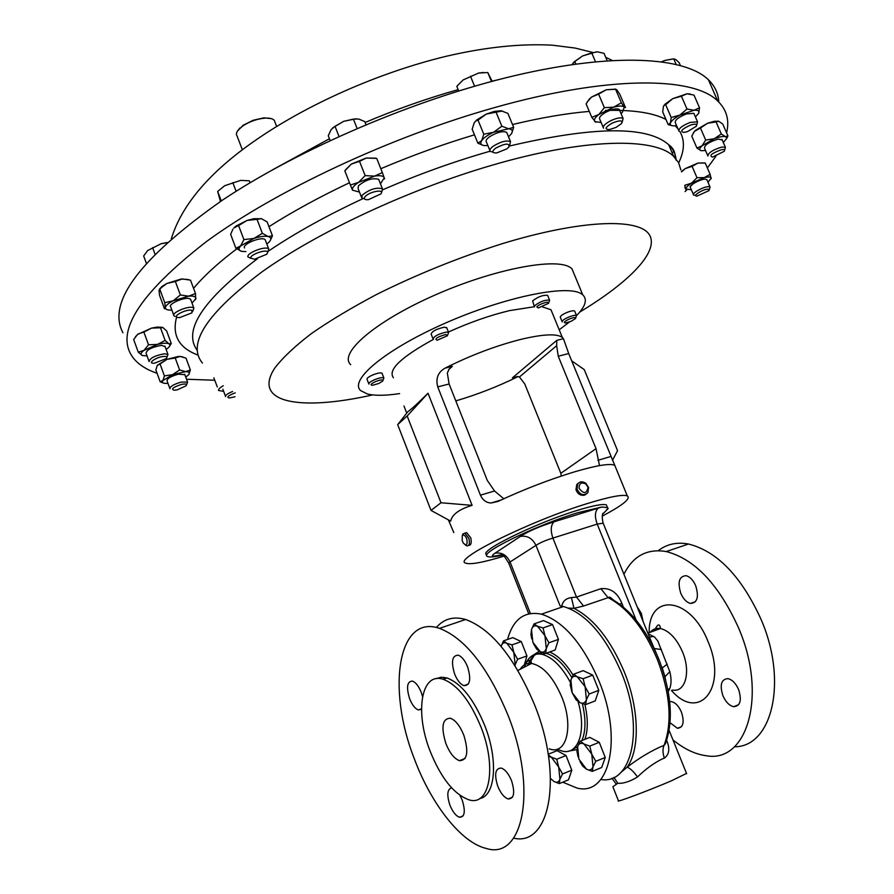 <?xml version="1.0" encoding="UTF-8"?>
<svg xmlns="http://www.w3.org/2000/svg" width="894" height="894" viewBox="0 0 894 894"><rect width="100%" height="100%" fill="white"/><g stroke="black" fill="none" stroke-linecap="round" stroke-linejoin="round"><path stroke-width="1.34" d="M503.244 554.235C492.594 557.074 489.834 556.738 494.952 553.23L520.308 536.445C528.611 531.148 539.831 526.275 553.978 521.85L601.807 507.021L577.647 512.765C535.472 525.37 477.284 553.978 487.643 556.526C489.856 557.476 495.354 556.884 504.149 554.749M680.792 593.325C683.329 599.058 686.57 602.422 690.526 603.439C697.354 602.88 699.086 596.98 695.7 585.749C693.174 580.061 689.956 576.708 686.056 575.68C679.161 576.228 677.406 582.106 680.792 593.325M722.922 695.733C725.749 702.047 729.348 705.701 733.728 706.696C740.333 706.048 741.953 700.326 738.6 689.531C735.773 683.262 732.197 679.63 727.884 678.624C721.212 679.25 719.558 684.949 722.922 695.733M670.064 722.754L677.451 728.297C683.273 727.604 684.614 722.229 681.451 712.138C678.747 706.036 675.395 702.539 671.405 701.622L669.684 701.689M643.099 621.442L641.322 613.373L637.064 606.59M511.569 780.764C508.652 773.735 505.211 769.499 501.243 768.069C495.265 768.203 494.091 774.249 497.757 786.206C500.674 793.269 504.138 797.526 508.15 798.957C514.084 798.811 515.223 792.743 511.569 780.764M467.596 666.846C464.981 660.487 461.885 656.609 458.32 655.213C452.14 655.313 450.911 661.56 454.61 673.975C457.225 680.368 460.343 684.268 463.964 685.664C470.076 685.564 471.294 679.284 467.596 666.846M422.538 696.594L421.208 692.314C418.694 686.1 415.788 682.368 412.48 681.094C407.105 681.306 406.144 687.173 409.608 698.683C412.123 704.93 415.051 708.685 418.392 709.948L421.499 709.244M444.497 678.837L443.525 677.261M451.638 787.905C447.246 789.212 446.665 794.934 449.894 805.069C452.677 811.908 455.906 815.987 459.583 817.295C464.768 817.049 465.651 811.35 462.232 800.208L459.985 795.403M445.894 743.607C440.843 726.923 442.34 718.474 450.397 718.24C455.493 720.162 459.963 725.805 463.818 735.181C468.869 751.921 467.417 760.414 459.449 760.671C454.253 758.738 449.738 753.05 445.894 743.607M237.446 131.105L243.157 125.249L253.17 120.265L263.976 117.84L271.385 118.645M274.994 122.199L274.302 120.411C272.737 118.589 269.507 117.829 264.613 118.153C256.835 118.958 249.605 121.528 242.922 125.864L239.313 128.814C236.474 131.753 235.748 134.178 237.111 136.089L242.375 149.823M507.837 714.82C537.663 788.72 523.415 860.553 486.291 848.451C461.159 842.74 431.12 804.041 414.324 758.782C386.577 688.581 397.886 613.887 439.479 628.359C465.048 638.26 487.833 667.08 507.837 714.82M436.384 627.521C443.86 618.749 453.616 616.078 465.651 619.497C491.599 629.097 514.564 657.515 534.534 704.74C563.622 776.216 550.078 847.02 513.648 838.147M480.994 727.09C497.053 767.153 489.655 806.746 468.925 799.806C453.906 794.297 440.954 778.037 430.081 751.049C414.637 712.105 421.163 671.662 443.223 679.295C457.471 684.748 470.054 700.673 480.994 727.09M435.903 678.736L441.077 677.227L446.978 677.954C461.259 683.374 473.865 699.276 484.794 725.66C498.472 760.023 495.477 796.085 479.653 798.554M562.762 782.183L577.099 788.083C609.362 796.621 623.073 738.813 599.069 681.194C582.832 643.669 563.633 621.319 541.451 614.167C524.454 610.77 513.156 619.196 507.546 639.467M520.308 536.445C527.181 535.305 532.399 538.277 535.975 545.362L560.069 605.875L563.522 606.523C585.939 613.485 605.249 635.556 621.464 672.735C644.708 728.197 632.125 784.932 600.869 779.49M557.029 749.228L562.382 751.15C578.463 755.307 586.788 730.554 578.016 701.499M464.813 533.126L466.646 532.623L470.792 537.942C471.786 542.848 471.06 545.34 468.612 545.396M465.148 544.781L466.813 545.91C469.35 545.932 470.043 543.474 468.903 538.523L464.914 533.159L462.902 533.942L462.332 535.484M466.847 539.171C465.349 535.461 463.818 534.299 462.265 535.674L462.209 540.714L463.394 543.206C466.523 546.055 467.674 544.714 466.847 539.171M534.467 306.888L534.612 305.726C539.875 301.658 544.871 299.792 549.575 300.105L549.408 301.289M547.787 295.746L547.597 295.288C542.881 294.942 537.897 296.808 532.634 300.898L534.277 306.43M536.825 306.843C538.847 303.949 551.14 300.272 548.503 303.345L538.289 307.961L536.825 306.843M433.098 339.061C433.914 336.267 438.328 333.954 446.329 332.099L448.576 332.4L447.726 334.971M446.799 327.953L444.363 327.159C436.361 329.003 431.958 331.328 431.154 334.132L432.919 338.591M437.177 340.212L437.065 340.223C434.294 338.848 437.211 336.949 445.804 334.501L447.346 335.798L437.177 340.212M562.237 321.929C561.745 320.957 563.622 319.471 567.869 317.448C572.294 315.593 575.177 314.967 576.518 315.548L575.747 317.951M574.797 311.38L574.641 311C573.289 310.397 570.406 311.023 565.98 312.878C561.745 314.889 559.879 316.398 560.37 317.381L562.08 321.549M568.808 319.236C573.803 317.269 576.027 317.035 575.49 318.555L571.177 321.259L565.667 322.935C563.175 322.779 564.226 321.538 568.808 319.236M368.92 384.141C368.406 383.213 370.082 381.827 373.96 379.984C378.955 377.916 382.252 377.234 383.861 377.938L383.012 380.375M382.174 373.603L382.017 373.2C380.408 372.485 377.1 373.156 372.105 375.223C368.239 377.067 366.562 378.453 367.076 379.391L368.764 383.738M378.911 383.437L372.574 385.28C369.926 385.135 370.764 383.962 375.078 381.783C380.766 379.592 383.291 379.369 382.677 381.09L378.911 383.437M350.716 364.663C338.312 353.532 374.508 321.818 433.858 295.556C493.063 269.161 556.336 257.036 570.64 267.708L571.925 268.703L574.697 275.408M399.607 393.595C385.47 395.718 374.687 395.841 367.266 393.93L360.751 390.656C348.649 380.375 385.314 349.52 444.899 323.315C504.35 296.987 567.511 284.113 581.491 293.914L582.743 294.83C587.626 299.434 585.559 306.351 576.541 315.571M569.567 321.918L559.197 329.774M607.082 506.607L606.389 504.898C602.969 503.657 593.091 505.546 576.764 510.563C534.646 523.392 476.603 552.157 486.895 554.638M602.813 514.028L608.199 508.451L607.484 507.591L601.807 507.021M734.455 746.781C772.248 747.082 788.05 681.094 760.973 619.184C741.338 576.306 717.167 551.252 688.469 544.021C676.792 541.898 666.723 544.111 658.263 550.67M672.925 739.841C684.033 748.948 695.063 754.234 706.014 755.687C747.462 763.699 767.667 694.705 738.466 627.689C718.787 584.385 694.716 559.007 666.254 551.553C647.111 548.38 633.008 555.945 623.923 574.25M620.671 772.651L627.107 767.208C639.657 757.598 651.983 750.301 664.097 745.294L665.337 743.931C673.718 720.776 671.483 692.369 658.643 658.722C645.703 628.292 629.052 607.875 608.702 597.483L583.536 606.043L573.982 608.322L568.428 608.099M666.645 740.388C670.109 748.49 669.349 754.402 664.365 758.123L662.32 758.894C653.637 763.23 645.379 769.253 637.545 776.942C630.013 781.568 623.42 783.68 617.765 783.289L612.882 786.731M648.083 633.734L654.587 637.064L657.816 640.987L669.796 671.673C671.472 678.356 671.45 683.988 669.74 688.559L668.254 691.677M603.562 128.222C602.489 126.333 604.925 123.819 610.859 120.645C616.838 117.941 620.905 117.203 623.084 118.433L622.258 121.953M619.643 110.375L619.263 109.47C617.072 108.208 613.005 108.934 607.026 111.649C601.103 114.823 598.689 117.36 599.773 119.271L603.182 127.328M612.166 123.115C619.855 120.019 622.995 120.154 621.587 123.495L616.089 127.395L609.462 129.574C604.266 129.429 605.171 127.272 612.166 123.115M175.012 316.409L173.995 315.828C170.866 313.079 187.986 305.603 192.936 307.57L193.886 308.128L192.825 311.201M190.858 299.971L189.629 298.674C184.667 296.652 167.569 304.128 170.72 306.944L173.738 315.124M177.481 317.437C172.039 316.085 187.192 308.609 191.852 310.352L191.987 312.833L179.66 317.616L177.481 317.437M678.993 131.195C678.367 128.647 682.077 125.73 690.123 122.433L697.532 121.807L696.739 125.126M694.18 114.086L693.845 113.326L686.424 113.918C678.39 117.215 674.691 120.154 675.328 122.735L678.669 130.457M690.537 125.071C695.599 123.573 697.499 123.998 696.214 126.333L687.564 131.574L684.189 132.413C679.44 131.686 681.563 129.239 690.537 125.071M250.823 258.31L247.906 256.869C246.465 252.868 266.211 245.414 268.736 249.001L267.876 251.985M265.529 240.631L265.194 239.748C262.646 236.094 242.922 243.526 244.386 247.593L244.52 247.951M250.767 258.131C249.594 254.578 267.496 248.454 267.708 252.332L266.747 254.231L254.533 259.26L250.767 258.131M225.623 396.634C225.176 395.304 227.501 393.595 232.585 391.516M234.999 396.768L229.445 397.975C226.405 397.428 227.903 395.874 233.96 393.315L235.256 392.891M149.13 361.567C149.89 358.114 155.02 355.521 164.518 353.778L167.971 354.46L166.921 357.321M165.111 346.66L161.445 345.363C151.935 347.073 146.806 349.677 146.068 353.164L148.918 360.997M154.472 363.199L154.059 363.21C146.65 363.612 156.662 356.74 163.993 356.427C166.843 356.348 167.591 357.075 166.25 358.617L154.472 363.199M695.778 195.373L693.621 195.026C691.14 193.372 704.293 186.175 708.897 186.69L710.059 187.047L709.288 189.852M707.031 180.052L705.645 179.169C701.019 178.621 687.899 185.84 690.391 187.539L693.621 195.026M708.193 189.17L708.964 190.623L696.895 196.132C691.8 196.077 703.667 188.735 708.193 189.17M492.885 152.136L490.258 151.377C489.241 150.136 490.337 148.337 493.533 146.001C501.031 141.543 506.686 140.101 510.519 141.654L509.647 145.241M507.088 133.362L506.674 132.357C502.83 130.748 497.165 132.189 489.688 136.659C486.504 139.006 485.42 140.816 486.448 142.09L489.856 150.404M495.723 148.113C505.434 143.163 509.792 142.839 508.798 147.13L506.663 148.963L496.718 152.919C491.89 153.12 491.555 151.511 495.723 148.113M169.949 388.767C169.894 386.521 173.682 384.286 181.303 382.073L187.584 382.107L186.589 384.766M184.868 374.709L178.398 374.161C170.776 376.363 166.999 378.598 167.066 380.878L169.782 388.298M177.392 389.806L174.252 390.265C170.631 389.181 173.023 387.247 181.426 384.442C185.784 383.593 187.327 384.04 186.064 385.795L177.392 389.806M364.439 198.803L361.791 197.954L362.204 195.194C369.513 189.293 376.251 187.148 382.42 188.757L381.95 191.573M379.078 180.331L378.676 179.336C372.496 177.671 365.758 179.806 358.483 185.751L358.081 188.545L361.399 196.982M364.976 196.848C368.842 191.595 385.515 188.567 380.799 193.942L368.429 199.675C364.707 199.932 363.556 198.993 364.976 196.848M707.925 156.003C708.227 152.785 712.842 149.812 721.793 147.074L725.392 147.287L724.609 150.337M722.184 139.933L718.307 139.084C709.367 141.8 704.751 144.794 704.472 148.058L707.668 155.4M721.514 149.7C724.263 149.264 725.157 149.79 724.207 151.287L712.484 157.143C708.763 155.701 711.769 153.22 721.514 149.7M157.076 373.29C146.772 369.77 138.995 364.864 133.754 358.561C113.795 333.708 138.056 294.696 206.514 241.514C275.967 190.612 390.689 136.737 494.226 107.693C608.155 75.375 693.409 76.426 717.714 101C726.677 109.649 729.638 120.265 726.599 132.86M715.915 156.282L707.366 167.983M693.006 183.873L690.269 186.589M686.871 189.852L685.072 191.54M718.776 102.017C718.396 93.546 714.943 86.115 708.417 79.756C684.893 56.825 614.077 52.4 515.357 75.487C416.794 98.575 299.959 148.482 222.461 200.122C139.889 258.288 106.71 302.496 122.936 332.747M552.783 314.14L550.972 309.726L542.434 306.877M534.344 306.731L509.591 310.609C489.99 315.291 469.607 322.432 448.43 332.032M563.443 338.692L562.337 337.44C556.928 333.484 543.228 334.099 521.213 339.295C495.879 345.732 470.523 355.343 445.145 368.104C438.004 372.127 435.546 378.385 437.736 386.878L480.447 495.164C482.693 500.148 486.258 502.763 491.119 502.998L497.958 501.445C524.018 489.309 549.676 479.407 574.909 471.719C596.779 465.338 610.054 463.204 614.759 465.316L568.696 353.555L563.443 338.692L556.783 340.346L556.671 345.687L558.247 356.214L568.696 353.555M578.552 483.006L576.753 484.593L575.982 489.756C577.647 494.002 580.463 495.801 584.408 495.164L586.084 494.248M504.048 556.113C483.207 562.471 470.445 564.818 465.74 563.153C451.626 559.935 530.544 520.755 587.76 503.423C609.585 496.74 622.772 494.237 627.297 495.902C631.086 498.528 622.794 505.233 602.422 516.028M455.806 400.881C476.994 394.69 497.768 386.588 518.118 376.553M588.598 487.521L585.793 483.296C582.586 481.173 579.893 481.385 577.736 483.933L577.032 489.04C580.005 494.93 583.626 496.136 587.883 492.683L588.598 487.521M587.984 487.208L585.838 483.978C581.268 481.888 579.033 483.352 579.144 488.37C583.793 494.293 586.743 493.901 587.984 487.208M433.579 339.295C400.993 357.153 387.605 369.96 393.416 377.726M406.725 413.14L403.965 405.988M453.817 532.578L448.352 519.861M431.009 510.418L450.654 521.113C452.085 514.519 459.225 509.256 472.099 505.345L428.025 393.226C417.777 403.406 411.072 409.53 407.932 411.609L397.674 424.628L407.161 415.989L440.999 502.763L431.009 510.418L397.674 424.628M674.042 151.03L672.254 153.042M571.981 64.558L574.741 61.44L582.676 55.897L573.535 62.39M595.471 61.72L591.716 52.925L582.676 55.897L596.51 51.841M591.716 52.925L597.348 51.841L604.02 53.316L607.194 60.736M575.837 64.044L574.741 61.44M167.055 242.509L161.032 243.771L147.655 250.543L161.032 243.771L166.854 242.687M146.359 263.283L143.666 255.975L147.655 250.543M154.986 254.052L152.617 247.616M661.851 61.72L665.035 60.412L661.683 61.697M676.099 64.301L673.73 58.87L665.035 60.412L673.271 58.892M673.73 58.87L675.953 59.619L679.205 62.77L680.345 65.385M240.609 180.387L224.718 185.706L240.609 180.387L249.359 180.8L250.096 182.734M220.46 201.463L217.655 191.439L224.718 185.706M236.117 191.305L232.809 182.622M221.254 200.927L217.655 191.439M458.711 90.942L456.823 86.338L463.081 79.968L478.581 73.051L487.766 72.526L492.158 81.32M483.553 72.448L478.581 73.051L463.081 79.968M491.476 81.499L487.766 72.526M474.569 86.204L470.467 76.236M332.724 127.831L343.676 121.338L353.421 119.114L358.583 119.003L364.752 121.562L365.992 124.679M356.047 118.734L343.676 121.338L335.004 126.277L331.082 129.697L328.266 135.754L330.143 140.537M357.119 128.445L353.421 119.114M339.016 136.458L335.004 126.277M214.705 380.252L186.533 379.246M693.286 133.016L695.353 130.379L707.512 123.271L714.094 121.316L718.407 121.193M380.475 183.851L384.275 177.772C383.347 175.783 380.118 175.224 374.586 176.118L382.353 172.564L376.72 158.394L366.171 158.059L351.342 164.071L359.511 161.345L365.154 175.604L374.586 176.118L358.561 182.365C353.868 185.46 351.856 188.064 352.493 190.165L359.466 192.076M366.171 158.059L375.569 158.149M345.43 169.949L351.342 164.071L344.816 170.832L350.392 185.024L358.561 182.365L365.154 175.604M185.762 377.145L188.779 374.597C190.053 372.72 189.003 371.736 185.639 371.647L172.631 374.631L162.898 380.553L164.407 375.905L160.048 363.981L157.221 365.434M167.96 383.336L166.217 383.437C162.797 383.392 161.691 382.431 162.898 380.553L160.171 381.783L155.858 369.948L157.322 365.288L167.022 359.31L178.398 356.46L182.667 356.818M508.507 136.793L511.379 133.821C513.223 130.937 512.296 129.261 508.619 128.781L513.659 127.328L507.893 113.393L501.165 110.778L494.404 111.381L486.202 114.141L496.047 112.152L501.858 126.21L508.619 128.781L493.644 132.234C487.778 134.916 483.777 137.743 481.642 140.704C479.91 143.576 480.916 145.208 484.649 145.621L487.856 145.532M494.404 111.381L496.058 112.152L502.406 110.99M474.088 122.992L476.714 119.964L486.202 114.141L478.022 120.142L483.788 134.212L493.644 132.234L501.858 126.21M681.44 171.514L685.296 168.575L697.968 163.066L704.472 162.92M166.128 349.42L167.759 348.224C170.139 346.179 170.508 344.704 168.888 343.777C166.709 342.849 162.92 343.061 157.512 344.413L144.046 350.314L148.527 344.771L143.889 332.076L138.112 334.01L135.419 336.77M137.497 334.479L151.544 328.109L157.232 327.059L162.373 327.349M266.893 243.984L269.116 242.062C271.608 239.279 271.307 237.446 268.2 236.541C264.725 235.837 259.953 236.474 253.907 238.452L262.355 233.312L257.025 219.321L247.046 220.449L235.915 226.093L233.837 227.97L238.586 225.579L243.906 239.592L253.907 238.452L240.642 245.939C238.229 248.733 238.62 250.543 241.816 251.382L245.906 251.594M238.586 225.579L247.046 220.449L253.807 218.717L261.629 218.717M232.943 229.121L230.63 234.329L235.893 248.241L240.642 245.939L243.906 239.592M690.246 93.993L686.927 93.803L693.99 95.066L699.533 107.794L698.672 113.225C699.566 110.934 698.035 109.94 694.068 110.241L679.865 115.102C674.769 117.919 671.64 120.522 670.466 122.903C669.673 125.149 671.26 126.099 675.227 125.763L676.557 125.573M663.616 106.073L665.091 104.14L672.735 98.642L686.927 93.803L681.418 96.206L686.983 109.023L694.068 110.241L699.533 107.794M192.009 303.077L195.92 298.54C195.909 296.573 193.484 295.769 188.656 296.149L173.257 300.753L180.353 294.953L175.369 281.498L166.876 283.465L162.06 286.404L159.355 289.31M162.06 286.404L161.322 287.611L166.876 283.465L181.091 279.051L188.232 279.509M615.765 89.109L606.288 89.769L615.597 89.288L621.364 102.788L624.269 107.146C622.727 105.66 619.207 105.671 613.709 107.168L598.879 114.466C594.912 117.617 593.571 119.997 594.834 121.618L601.114 122.456M587.257 101.927L591.504 97.088L606.288 89.769L598.611 94.116L604.366 107.671L613.709 107.168L621.364 102.788M723.28 142.448L726.554 138.693L726.442 137.307L725.392 136.659C723.067 136.111 719.357 136.804 714.25 138.738L702.047 145.8C699.343 148.382 699.019 150.013 701.086 150.695L705.567 150.561M701.086 150.695L696.94 148.069L702.047 145.8L705.69 140.067L714.25 138.738L721.313 133.955L725.392 136.659L727.951 135.933L726.509 138.805M694.526 131.206L691.766 136.123L696.94 148.069M694.482 131.306L700.46 128.043L705.69 140.067M700.46 128.043L707.512 123.271L716.072 121.93L721.313 133.955M716.072 121.93L718.664 121.26L722.732 124.009L727.951 135.933M382.353 172.564L384.588 178.901M352.493 190.165L350.392 185.024M366.205 158.07L359.511 161.345M164.407 375.905L172.631 374.631L179.616 369.937L185.639 371.647L190.355 369.96L188.969 374.307M163.334 383.012L160.171 381.783M160.048 363.981L167.022 359.31L175.246 358.036L179.616 369.937M175.246 358.036L180.018 356.393L186.008 358.148L190.355 369.96M483.062 145.353L477.865 143.152L481.642 140.704L483.788 134.212M513.659 127.328L511.737 133.251M476.714 119.964L474.256 122.701L472.166 129.217L477.865 143.152M476.301 120.735L478.022 120.142M707.992 182.287L711.211 178.085C710.797 176.766 708.484 176.61 704.271 177.638L691.576 183.136C687.687 185.628 685.832 187.584 686 189.014L691.353 189.774M684.849 187.226L685.81 189.472L684.793 185.304L691.576 183.136L696.985 177.694L704.271 177.638L710.115 174.33L711.155 178.755M681.574 171.883L685.296 168.575L692.09 166.351L696.985 177.694M692.09 166.351L697.968 163.066L705.221 163.032L710.115 174.33M142.526 355.633L138.279 352.191L144.046 350.314C140.861 352.717 140.224 354.437 142.135 355.477L147.074 355.946M148.527 344.771L157.512 344.413L165.144 340.424L168.888 343.777L171.268 343.508L169.67 346.034M143.889 332.076L151.544 328.109L160.495 327.774L165.144 340.424M160.495 327.774L162.931 327.584L166.664 330.97L171.268 343.508M137.475 334.512L133.675 339.552L138.279 352.191M223.243 385.75C219.857 387.705 218.292 389.27 218.549 390.466L223.668 391.393M217.32 386.968L213.845 377.86M262.355 233.312L268.2 236.541L272.447 235.77L270.223 240.642M241.235 251.225L235.893 248.241M257.025 219.321L261.35 218.65L267.15 221.924L272.447 235.77M695.409 116.924L698.549 113.46M671.629 125.562L668.176 124.612L670.466 122.903L671.193 117.505L679.865 115.102L686.983 109.023M665.091 104.14L663.404 106.531L662.722 111.94L668.176 124.612M664.633 105.023L665.672 104.721L671.193 117.505M665.672 104.721L672.735 98.642L681.418 96.206M161.322 287.611L159.009 290.505L159.624 295.545L164.518 308.843L165.345 307.692L164.753 302.686L173.257 300.753C168.262 303.312 165.625 305.625 165.345 307.692C165.435 309.503 167.603 310.285 171.871 310.062M180.353 294.953L188.656 296.149L195.484 293.511L195.562 299.624M175.369 281.498L182.264 278.917L190.511 280.168L195.484 293.511M159.814 289.265L164.753 302.686M621.006 113.549L622.403 112.275L624.269 107.146L625.509 107.626L619.788 94.261L616.882 89.869L615.597 89.288M595.907 122.277L591.794 117.349L598.879 114.466L604.366 107.671M589.582 98.753L586.095 103.872L591.794 117.349M589.437 99.033L591.504 97.088L598.611 94.116M608.199 508.451L606.68 509.546M494.952 553.23C501.668 552.101 506.708 555.018 510.061 561.968L508.798 563.265L528.745 613.82M603.182 523.18L597.214 524.096L552.894 538.087C545.787 540.222 540.144 542.647 535.975 545.362L510.061 561.968L530.399 613.496M598.164 508.15C594.879 511.402 594.566 516.721 597.214 524.096L636.182 620.19M553.978 521.85C550.76 525.102 550.402 530.511 552.894 538.087L576.507 597.091L600.902 588.688C610.468 587.704 617.463 592.588 621.866 603.338L619.654 604.087M655.056 650.53L653.76 647.837M653.916 647.848L651.581 642.328M665.572 679.485L662.141 668.086M661.381 649.513L654.352 648.552L660.465 663.393M661.582 666.466L665.147 677.92M561.778 606.143C562.751 601.181 565.958 598.332 571.411 597.572L576.507 597.091L583.536 606.043M613.642 600.075L608.691 597.404C609.205 596.644 610.636 597.404 612.982 599.684M653.76 636.45L649.413 636.986M669.796 671.673L664.957 676.724L662.264 667.93L667.237 664.164M649.122 636.282L653.995 648.027M571.411 597.572L573.982 608.322C593.828 618.603 610.557 639.724 624.191 671.696C639.266 708.473 640.216 749.362 627.107 767.208C629.924 768.069 633.41 771.31 637.545 776.942M600.902 588.688L607.965 597.527C627.61 607.898 644.038 628.46 657.246 659.202C670.243 693.442 672.534 722.14 664.097 745.294C662.543 748.803 662.633 753.083 664.365 758.123M448.576 369.792L452.364 366.317L449.101 369.077L447.335 373.089L449.112 383.984L487.275 480.413L494.55 490.985L503.78 498.751M517.604 376.497L512.452 377.827L518.039 376.542L519.425 376.977L524.744 383.928L560.829 473.306L596.03 448.654L558.247 356.214M560.829 473.306L561.264 476.055M599.516 465.606L596.03 448.654M428.025 393.226L407.161 415.989M472.099 505.345L440.999 502.763M612.535 460.231L617.553 450.643L584.263 369.613L571.668 360.818M534.042 623.911L543.53 620.592L552.559 624.593L558.426 639.389L555.174 649.994L545.686 653.413L546.29 648.474C545.139 651.815 543.105 652.877 540.188 651.659L532.835 642.216L531.494 629.588C532.601 626.236 534.601 625.129 537.517 626.269L544.949 635.723L543.027 627.946L537.517 626.269L534.042 623.911L531.494 629.588L530.947 634.539L531.762 638.864M548.223 754.212L557.118 750.681L566.036 755.531L571.791 770.192L568.528 779.814L559.309 783.602L559.935 779.188C558.784 782.205 556.772 782.965 553.889 781.468L550.559 778.518M573.613 674.21L583.19 670.645L592.722 675.115L598.801 690.347L595.225 700.896L585.659 704.584L586.408 699.7L589.18 694.012L585.134 686.748L586.408 699.7C585.145 703.008 582.977 703.98 579.893 702.606L572.182 692.716L570.897 679.898C572.104 676.557 574.25 675.54 577.323 676.836L585.134 686.748L583.111 678.725L577.323 676.836L573.613 674.21L570.897 679.898L570.204 684.804L571.914 691.99M580.005 761.632L582.832 766.247L586.531 769.209L578.876 759.129L577.613 746.591C578.82 743.428 580.955 742.568 584.017 744.02L580.318 741.137L589.761 737.382L599.248 742.311L605.249 757.464L601.684 767.499L592.253 771.377L593.013 766.773C591.75 769.913 589.593 770.729 586.531 769.209L592.253 771.377M521.303 641.613L511.983 644.898L513.815 652.43L515.168 664.723L517.615 659.269L513.815 652.43L506.764 643.233L503.523 640.875L512.798 637.623L521.303 641.613L526.924 655.928L524.275 665.013M570.338 682.301C561.756 666.589 552.481 657.302 542.502 654.43C535.081 652.844 529.55 655.749 525.918 663.158L524.42 667.103M546.29 648.474L544.949 635.723L548.894 642.786L546.29 648.474M533.427 643.591L536.724 649.2L540.188 651.659L545.686 653.413M558.426 639.389L548.894 642.786M552.559 624.593L543.027 627.946M558.661 766.996L559.935 779.188L562.516 773.958L558.661 766.996L556.761 759.241L551.33 757.184L558.661 766.996M548.57 756.48L551.33 757.184L548.324 754.86M553.889 781.468L559.309 783.602M571.791 770.192L562.516 773.958M566.036 755.531L556.761 759.241M572.182 692.716L576.183 699.89L579.893 702.606L585.659 704.584M592.722 675.115L583.111 678.725M598.801 690.347L589.18 694.012M591.761 754.111L593.013 766.773L595.773 761.319L591.761 754.111L589.761 746.11L584.017 744.02L591.761 754.111M580.318 741.137L577.613 746.591L576.921 751.217L578.094 756.849M605.249 757.464L595.773 761.319M599.248 742.311L589.761 746.11M503.523 640.875L501.132 646.328C502.149 643.11 504.026 642.082 506.764 643.233L511.983 644.898M514.955 665.549L515.168 664.723L514.91 665.482M526.924 655.928L517.615 659.269M532.969 655.302L539.328 651.212M549.575 652.005C557.856 655.38 565.678 663.091 573.065 675.138M571.825 677.54C563.701 663.951 555.118 655.861 546.1 653.268M543.25 652.788C535.975 652.464 530.868 656.632 527.941 665.292M571.903 749.809L577.558 746.769M581.916 740.5C585.827 731.191 585.972 718.899 582.352 703.623M520.107 669.327C522.912 664.935 526.722 662.979 531.55 663.437C543.094 665.84 553.196 677.071 561.845 697.13C574.049 726.621 566.338 755.855 549.173 748.803M672.534 690.034C685.352 692.772 691.062 671.819 682.491 651.849C676.568 638.539 669.226 630.762 660.465 628.527C656.274 627.834 652.855 629.097 650.195 632.293M649.178 632.673C648.418 592.387 690.447 596.421 707.981 641.445C728.107 687.419 699.253 722.643 671.45 690.459M612.971 786.966L618.402 800.666C614.323 803.415 648.452 790.665 671.182 780.92L686.514 773.433M197.183 350.292C182.655 330.534 202.726 300.026 257.383 258.791M268.736 250.901C295.635 232.809 327.07 215.376 363.031 198.602M382.8 189.729C417.431 174.743 451.951 162.272 486.347 152.293L490.113 151.22M198.032 355.097C178.968 348.001 171.816 335.317 176.599 317.068M193.562 288.36C204.581 275.14 220.259 261.014 240.598 245.984M268.96 226.663C292.908 211.453 319.75 196.814 349.498 182.745M380.822 168.709C412.078 155.444 443.301 144.146 474.457 134.826M202.435 363.076C186.69 343.899 206.637 313.425 262.255 271.675C318.298 231.781 409.161 189.338 491.7 165.334C584.128 138.179 654.464 137.106 673.696 156.394L678.602 162.674L680.848 169.905M509.524 146.001C594.298 126.177 647.345 125.752 668.667 144.716C673.283 149.108 675.763 154.249 676.11 160.171M372.642 394.913C300.317 411.24 251.527 403.183 274.905 367.87C282.94 357.455 295.165 345.978 311.593 333.428C330.266 320.488 352.124 307.402 377.167 294.171C417.375 274.212 459.047 257.394 502.182 243.704C580.329 219.846 638.003 217.834 649.055 234.262C660.185 250.767 629.857 281.901 579.703 312.095M497.064 80.024L492.069 81.108M458.175 89.646C427.243 98.34 396.221 109.28 365.121 122.478M329.428 138.738L272.447 169.871M512.508 124.534C540.915 117.706 566.505 113.337 589.28 111.404M605.406 110.443C632.65 109.694 652.832 112.689 665.941 119.427M675.193 125.763L677.898 128.68M679.954 131.619C684.927 140.392 684.502 150.807 678.691 162.853M621.866 603.338L623.364 607.037M529.382 664.555L529.237 662.867M667.863 689.587L669.74 688.559M611.988 778.205L616.067 783.882M613.932 777.389L617.765 783.289M512.452 377.827L556.783 340.346M445.145 368.104L452.364 366.317M519.425 376.977L556.671 345.687M480.447 495.164L494.55 490.985M437.736 386.878L449.112 383.984M597.93 460.321L610.881 456.476M584.877 704.383C588.084 718.463 588.084 730.107 584.911 739.316M576.954 749.608L568.808 751.083M690.526 603.439L695.498 601.64M733.728 706.696L738.656 704.684M677.451 728.297L681.574 726.621M239.704 128.077L239.313 128.814M528.488 665.013L534.076 655.559M535.797 654.274L542.77 652.642M517.939 670.433L531.55 663.437C530.846 659.37 528.969 659.28 525.918 663.158M466.646 532.623L464.914 533.159M462.265 535.674L462.902 533.942M549.575 300.105L547.597 295.288M576.518 315.548L574.641 311M571.925 268.703L582.743 294.83M606.389 504.898L607.484 507.591M688.469 544.021L666.254 551.553M686.626 773.712L669.114 730.398M654.509 630.717C659.303 619.665 660.398 627.622 660.465 628.527L647.859 633.153M623.084 118.433L619.263 109.47M697.532 121.807L693.845 113.326M268.736 249.001L265.194 239.748M225.478 396.232L222.863 389.192M710.059 187.047L706.808 179.538M510.519 141.654L506.674 132.357M382.42 188.757L378.676 179.336M725.392 147.287L721.916 139.319M673.696 156.394L668.667 144.716C673.45 148.013 675.585 152.606 675.093 158.506M717.714 101L708.417 79.756M171.346 238.687C181.817 204.748 209.677 172.084 254.924 140.693C307.1 104.386 378.698 72.593 446.374 56.244C485.464 47.136 520.811 43.46 552.414 45.192L574.976 48.041L592.465 52.366M550.972 309.726L562.337 337.44M614.759 465.316L627.297 495.902M576.753 484.593L577.736 483.933M585.838 483.978L585.793 483.296M586.263 484.347L586.352 483.777M605.73 57.328L612.189 60.423M714.094 121.316L716.005 121.93M187.584 382.107L184.689 374.228M167.971 354.46L164.898 346.067M157.232 327.059L158.372 327.562M253.807 218.717L254.879 219.265M193.886 308.128L190.59 299.244M508.697 562.974L503.914 555.655M602.947 513.268C602.042 515.201 602.075 518.386 603.025 522.811L654.129 648.608M664.957 676.724L665.114 677.417M491.119 502.998L500.998 500.025M383.861 377.938L382.017 373.2M448.576 332.4L446.609 327.472M542.502 654.43L545.463 653.358M541.451 614.167L563.522 606.523M443.223 679.295L446.978 677.954M439.479 628.359L465.651 619.497M274.302 120.411L276.637 126.445M263.976 117.84L264.613 118.153M459.449 760.671L465.059 758.492M463.181 815.831L459.583 817.295M421.487 708.819L418.392 709.948M468.333 684.078L463.964 685.664M512.497 797.191L508.15 798.957"/></g></svg>
